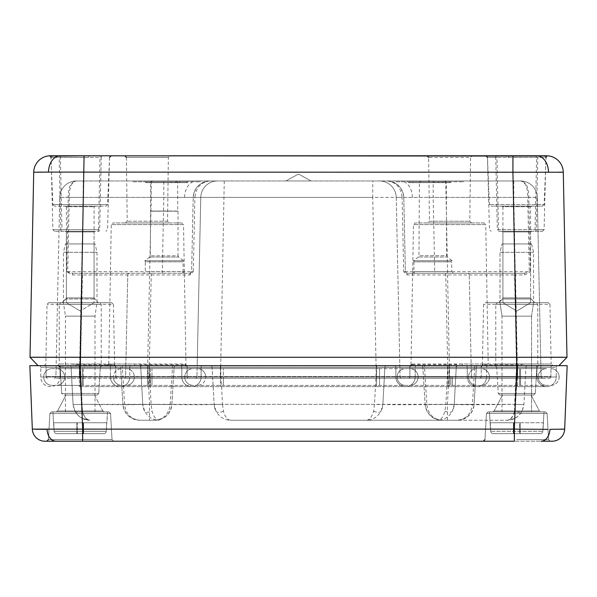 <?xml version="1.0" encoding="UTF-8"?>
<svg xmlns="http://www.w3.org/2000/svg" width="597" height="597" viewBox="0 0 597 597"><rect width="100%" height="100%" fill="white"/><g stroke="black" fill="none" stroke-linecap="round" stroke-linejoin="round"><path stroke-width="0.45" stroke-dasharray="2.98 2.24" d="M94.072 243.934L94.072 302.701L80.222 311.022L94.072 302.694L94.072 243.927L66.371 243.927L66.371 302.694L94.072 302.694L66.371 302.694L80.222 311.022L66.371 302.701L94.072 302.701L66.371 302.701L66.371 243.934L94.072 243.934L66.371 243.934M65.446 243.934L94.998 243.934L65.446 243.934L63.431 252.33L97.013 252.33L63.431 252.33L63.431 302.701L97.013 302.701L63.431 302.701L65.446 316.134L94.998 316.134L65.446 316.134L65.446 411.84L94.998 411.84L65.446 411.84M94.998 411.84L94.998 316.134L97.013 302.701L97.013 252.33L94.998 243.934M107.505 411.833L52.939 411.833L107.505 411.833L106.938 422.751L83.162 422.751L106.721 422.751L106.273 431.28L107.505 411.84L52.939 411.84L107.505 411.84M56.708 433.661A2.545 2.522 174.5 0 1 54.17 431.28A2.545 2.522 -5.5 0 0 56.708 433.661L103.736 433.661L56.708 433.661A2.545 2.522 174.5 0 1 54.17 431.28L53.506 422.751L54.17 431.28L53.506 422.751L76.864 422.751L76.864 433.668L103.736 433.668L56.708 433.668L103.736 433.668L76.864 433.668L76.864 422.751L77.282 422.751L77.282 433.668L77.282 422.751L53.723 422.751L54.17 431.28A2.545 2.522 -5.5 0 0 56.708 433.668M83.162 422.751L83.162 433.668L83.162 422.751L77.282 422.751L83.162 422.751L83.162 433.661L83.162 422.751L83.58 422.751L83.58 433.668L83.58 422.751L83.58 433.661L83.58 422.751L77.282 422.751L77.282 433.661L77.282 422.751L76.864 422.751L76.864 433.661L76.864 422.751L83.162 422.751M103.736 433.661A2.545 2.522 5.5 0 0 106.273 431.28L106.721 422.751L106.273 431.28A2.545 2.522 -174.5 0 1 103.736 433.661A2.545 2.522 5.5 0 0 106.273 431.28A2.545 2.522 -174.5 0 1 103.736 433.668M66.371 243.927L94.072 243.927M65.446 243.927L94.998 243.927L65.446 243.927L63.431 252.322L97.013 252.322L63.431 252.322L63.431 302.694L97.013 302.694L63.431 302.694L65.446 316.126L94.998 316.126L65.446 316.126L65.446 411.833L94.998 411.833L65.446 411.833M94.998 411.833L94.998 316.126L97.013 302.694L97.013 252.322L94.998 243.927M106.721 422.751L83.58 422.751L106.721 422.751M76.864 422.751L53.723 422.751L76.864 422.751M502.928 302.701L530.629 302.701L502.928 302.701L530.629 302.701L530.629 243.934L502.928 243.934L530.629 243.934L502.928 243.934L530.629 243.934L530.629 302.701L502.928 302.701L502.928 243.934L502.928 302.701L516.778 311.022L502.928 302.701M502.002 243.934L531.554 243.934L502.002 243.934L499.987 252.33L533.569 252.33L499.987 252.33L499.987 302.701L533.569 302.701L499.987 302.701L533.569 302.701L499.987 302.701L499.987 252.33L533.569 252.33L499.987 252.33L502.002 243.934L531.554 243.934L502.002 243.934M531.554 316.134L502.002 316.134L531.554 316.134L533.569 302.701L531.554 316.134L502.002 316.134L502.002 411.84L531.554 411.84L502.002 411.84L531.554 411.84L502.002 411.84L502.002 316.134L531.554 316.134L531.554 411.84L531.554 316.134M543.277 422.751L544.061 411.84L489.495 411.84L544.061 411.84L489.495 411.84L544.061 411.84L542.83 431.28L543.277 422.751L520.136 422.751L520.136 433.668L540.292 433.668L493.264 433.668L540.292 433.668L493.264 433.668L540.292 433.668L520.136 433.668L520.136 422.751L519.718 422.751L519.718 433.668L519.718 422.751L543.494 422.751L542.83 431.28A2.545 2.522 -174.5 0 1 540.292 433.668A2.545 2.522 -174.5 0 0 542.83 431.28L543.277 422.751L520.136 422.751L520.136 433.668L520.136 422.751L513.838 422.751L513.838 433.668L513.838 422.751L513.42 422.751L513.42 433.668L513.42 422.751L519.718 422.751L519.718 433.668L519.718 422.751L543.277 422.751M490.279 422.751L490.727 431.28L490.062 422.751L513.42 422.751L490.279 422.751L490.727 431.28A2.545 2.522 -5.5 0 0 493.264 433.668A2.545 2.522 -5.5 0 1 490.727 431.28L490.062 422.751L513.42 422.751L513.42 433.668L513.42 422.751L513.838 422.751L513.838 433.668L513.838 422.751L490.279 422.751M493.264 433.661A2.545 2.522 174.5 0 1 490.727 431.28L542.83 431.28L490.727 431.28A2.545 2.522 174.5 0 0 493.264 433.661M540.292 433.661A2.545 2.522 5.5 0 0 542.83 431.28A2.545 2.522 5.5 0 1 540.292 433.661M519.718 422.751L513.838 422.751L519.718 422.751M427.765 222.942L471.466 222.942L427.765 222.942L429.444 221.241L469.787 221.241L429.444 221.241L428.646 157.436L470.585 157.436L472.264 155.78L426.967 155.78L472.264 155.78M169.235 222.942L125.534 222.942L169.235 222.942L167.556 221.241L168.354 157.436L170.033 155.78L89.028 155.78A1.679 0.478 -90 0 0 88.557 157.392L52.111 157.392A1.679 1.612 -90 0 0 51.267 155.981M531.897 206.152L530.629 206.726L530.629 297.903L530.629 231.92L531.897 231.337L501.659 231.337L502.928 231.92L530.629 231.92L502.928 231.92L502.928 297.918L530.629 297.918L502.928 297.918L530.629 297.903L502.928 297.903L502.928 206.726L530.629 206.726L502.928 206.726L501.659 206.152L531.897 206.152L501.659 206.152M95.341 206.152L94.072 206.726L94.072 297.903L94.072 231.92L95.341 231.337L65.103 231.337L66.371 231.92L94.072 231.92L66.371 231.92L66.371 297.918L94.072 297.918L66.371 297.918L94.072 297.903L66.371 297.903L66.371 206.726L94.072 206.726L66.371 206.726L65.103 206.152L95.341 206.152L65.103 206.152M175.936 180.966L152.414 180.966L175.936 180.966L177.615 182.637L177.772 211.04L150.578 211.04L178.025 211.189L150.325 211.189L178.025 211.189L178.025 255.815L150.325 255.815L178.025 255.815L178.675 257.023L149.675 257.023L178.675 257.023L183.48 260.717L144.862 260.717L183.48 260.717L183.063 261.829L183.063 271.635L145.287 271.635L183.063 271.635L184.742 273.314L143.608 273.314L184.742 273.314M111.736 302.694L48.708 302.694L111.736 302.694L113.415 304.343L47.029 304.343L113.415 304.343L114.624 364.767L80.491 364.767L80.505 365.983L115.184 365.983L44.387 365.662L79.647 365.662L56.14 365.662L55.909 376.61L79.647 376.61L55.909 376.61A1.679 1.679 0 0 1 54.23 378.252L549.255 378.252L54.23 378.252A1.679 1.679 0 0 0 55.909 376.61L59.722 197.398L56.14 365.662L471.175 365.662L469.242 274.956L471.406 376.61L79.647 376.61L541.091 376.61L471.406 376.61L471.175 365.662L516.502 365.662L514.569 274.956L524.644 274.948L530.375 271.657L523.987 273.314L407.05 273.314L523.987 273.314A1.679 0.657 -90 0 1 524.644 274.948M65.103 231.337L95.341 231.337M66.371 297.918L65.879 298.985L94.565 298.985L65.879 298.985L94.565 298.985L65.879 298.985L62.17 302.694L98.274 302.694L62.17 302.694L98.274 302.694L62.17 302.694L66.371 297.903M152.414 180.966L150.735 182.637L177.615 182.637L150.735 182.637L150.325 255.815L149.675 257.023L144.862 260.717L145.287 261.829L183.063 261.829L145.287 261.829L145.287 271.635L143.608 273.314M484.063 222.942L415.169 222.942L484.063 222.942L485.742 224.591L413.49 224.591L485.742 224.591L488.204 364.013L462.257 364.013A1.679 0.552 -90 0 0 462.802 365.662L125.825 365.662L127.758 274.956L125.594 376.61A1.679 1.679 0 0 1 123.915 378.252L517.353 378.252L123.915 378.252A1.679 1.679 0 0 0 125.594 376.61L125.825 365.662L80.498 365.662L82.431 274.956L72.356 274.948L66.625 271.657L68.207 197.256L59.722 197.398L83.222 197.398L83.222 180.966L76.513 180.966L520.487 180.966L433.168 180.966L433.168 197.398L527.718 197.398L529.3 271.672L405.37 271.672A1.679 1.679 0 0 0 407.05 273.314L405.37 271.672L403.788 197.398L405.37 271.672L403.691 271.672L407.05 274.956L514.569 274.956L514.569 273.314M462.257 364.013L449.616 364.767L411.012 364.767L412.064 364.013A1.679 1.634 90 0 1 410.43 365.662L540.86 365.662L541.091 376.61L537.278 197.398L540.86 365.662L517.353 365.662L517.353 378.252L542.77 378.252L517.353 378.252L513.778 197.398L396.236 197.398L400.05 376.61A1.679 1.679 0 0 0 401.729 378.252A1.679 1.679 0 0 1 400.05 376.61L396.236 197.398L372.737 197.398L372.737 180.966M536.084 302.694L497.465 302.694L536.084 302.694L537.763 304.373L537.763 363.983L495.786 363.983L537.763 363.983L539.442 365.662L494.107 365.662L539.442 365.662M502.928 297.903L502.435 298.985L531.121 298.985L534.83 302.694L498.726 302.694L534.83 302.694L498.726 302.694L534.83 302.694L531.121 298.985L502.435 298.985L531.121 298.985L502.435 298.985L498.726 302.694L502.928 297.918M99.535 302.694L60.909 302.694L99.535 302.694L101.214 304.373L101.214 363.983L59.23 363.983L101.214 363.983L102.893 365.662L57.551 365.662L102.893 365.662M181.831 222.942L112.937 222.942L181.831 222.942L183.51 224.591L111.258 224.591L183.51 224.591L185.988 364.76L184.936 364.013L108.796 364.013L134.743 364.013L147.384 364.767L185.988 364.767A1.679 1.679 117.5 0 0 186.548 365.991L134.198 365.662A1.679 0.552 -90 0 0 134.743 364.013M444.586 180.966L421.064 180.966L444.586 180.966L446.265 182.637L446.675 255.703L418.975 255.703L418.325 257.023L413.52 260.717L452.138 260.717L413.52 260.717L413.937 261.829L451.713 261.829L451.713 271.635L413.937 271.635L451.713 271.635L453.392 273.314L412.258 273.314L453.392 273.314M548.292 302.694L485.264 302.694L548.292 302.694L549.971 304.343L483.585 304.343L549.971 304.343L551.165 364.013L483.48 364.013L482.376 364.767L517.345 364.767L525.367 364.013L551.165 364.013L552.844 365.662M445.743 273.314L447.675 365.662L525.793 365.662A1.679 0.418 -90 0 1 525.367 364.013M141.041 364.461L140.765 367.342L46.066 367.342L46.066 376.573A1.679 1.679 0 0 0 47.745 378.252A1.679 1.679 0 0 1 46.066 376.573L46.066 367.342L79.647 367.245L115.751 367.245L115.751 376.573A1.679 1.679 0 0 0 117.43 378.252A1.679 1.679 0 0 1 115.751 376.573L115.751 367.245L409.893 367.245L409.893 376.573A1.679 1.679 0 0 1 408.214 378.252A1.679 1.679 0 0 0 409.893 376.573L46.066 376.573L517.353 376.573L409.893 376.573L409.893 367.245L550.934 367.342L550.934 376.573L517.353 376.573L550.934 376.573L550.934 367.342L521.241 367.342L521.338 365.894L481.854 365.662A1.679 1.627 90 0 0 483.48 364.013M501.659 231.337L531.897 231.337M109.542 157.392L107.572 204.54L52.872 204.54L107.572 204.54L105.893 206.152L54.551 206.152L105.893 206.152M89.028 155.78L111.214 155.78L100.05 155.78L98.475 229.688L61.969 229.688L60.394 157.429L59.185 157.414L60.767 229.703L52.894 229.703L99.677 229.703A1.679 1.194 90 0 1 98.475 231.337L54.573 231.337L98.475 231.337L98.475 229.688L99.677 229.703L101.259 157.414L60.394 157.429L60.394 155.78M536.606 155.78L547.643 155.817A1.679 1.664 93.9 0 0 545.867 157.421L516.778 157.459A29.26 0.552 0.7 0 0 513.129 157.421L546.091 157.459L544.128 204.54L489.428 204.54L544.128 204.54L542.449 206.152L491.107 206.152L542.449 206.152M102.46 155.78A1.679 1.201 90 0 0 101.259 157.414L88.632 157.414A1.679 0.478 -90 0 1 89.11 155.78L84.065 155.817L89.11 155.78M498.525 231.337L542.427 231.337L498.525 231.337L498.525 229.688L535.031 229.688L536.606 157.429L537.815 157.414L536.233 229.703L544.106 229.703L497.323 229.703A1.679 1.194 -90 0 0 498.525 231.337M69.282 197.256L68.207 197.256C68.267 186.846 71.103 181.421 76.722 180.966C71.812 181.443 69.327 186.876 69.282 197.256L67.7 271.672L191.63 271.672A1.679 1.679 0 0 1 189.95 273.314L73.013 273.314L189.95 273.314L191.63 271.672L193.212 197.398L191.63 271.672L193.309 271.672L189.95 274.956L82.431 274.956L82.431 273.314M37.454 172.13L33.716 172.234A16.791 16.791 0 0 1 49.327 155.824L58.066 156.093A16.791 11.873 -90 0 0 48.469 172.093L559.546 172.13M311.097 180.966L298.918 174.249L311.097 180.966L298.918 174.249L311.097 180.966L298.918 174.249L298.082 174.249L298.918 174.249L298.082 174.249L298.918 174.249L298.082 174.249L285.911 180.966L311.097 180.966L285.911 180.966L311.097 180.966L285.911 180.966L311.097 180.966L285.911 180.966L311.097 180.966L285.911 180.966L311.097 180.966L285.911 180.966L311.097 180.966L285.911 180.966L311.097 180.966L285.911 180.966L298.082 174.249L298.918 174.249L298.082 174.249L298.918 174.249L298.082 174.249L285.911 180.966L298.082 174.249L298.918 174.249L298.082 174.249L298.918 174.249L298.082 174.249L298.918 174.249L311.097 180.966L298.918 174.249L298.082 174.249L298.918 174.249L311.089 180.966L285.903 180.966L311.089 180.966M52.111 157.392L50.909 157.459L52.872 204.54L54.551 206.152M50.088 155.936A1.679 1.664 -93.9 0 1 51.133 157.421L80.222 157.459A29.26 0.552 -0.7 0 1 83.871 157.421L88.557 157.392M508.368 157.414A1.679 0.478 90 0 0 507.89 155.78L494.54 155.78A1.679 1.201 -90 0 1 495.741 157.414L496.95 157.429L498.525 229.688L497.323 229.703L495.741 157.414L487.443 157.414L513.129 157.451A29.335 0.552 0.7 0 1 516.778 157.489L537.815 157.414A1.679 1.201 90 0 1 538.352 156.056M542.427 231.337L544.106 229.703L545.889 157.451A1.679 1.664 94 0 1 546.934 155.936M79.655 364.767L71.633 364.013A1.679 0.418 90 0 1 71.207 365.662L79.64 365.983L79.655 364.767L80.491 364.767M151.257 273.314L149.325 365.662L115.146 365.662A1.679 1.627 -90 0 1 113.52 364.013L114.617 364.767A1.679 1.679 117.4 0 0 115.184 365.983L115.751 367.245A1.679 1.679 180 0 0 115.184 365.983A1.679 1.679 -0 0 1 115.751 367.245L115.184 365.983A1.679 1.679 -62.6 0 1 114.624 364.767L114.751 365.551A1.679 1.649 139.2 0 0 115.176 365.894A1.679 1.664 -90 0 1 115.99 367.342M433.168 180.966L83.222 180.966M387.005 180.966C395.975 181.981 401.012 187.458 402.109 197.398L403.788 197.398C402.565 187.458 396.975 181.981 387.005 180.966A16.791 16.791 0 0 1 403.788 197.398L433.168 197.398L434.75 273.314M209.995 180.966C201.025 181.981 195.988 187.458 194.891 197.398L193.212 197.398C194.435 187.458 200.025 181.981 209.995 180.966A16.791 16.791 0 0 0 193.212 197.398L163.832 197.398L163.832 180.966M508.443 157.392A1.679 0.478 90 0 0 507.972 155.78L494.54 155.78M81.573 273.314L79.647 365.662L83.222 197.398L151.242 197.398L147.66 365.662L197.182 365.662L196.95 376.61L200.764 197.398L197.182 365.662L220.689 365.662L220.689 378.252L220.689 367.342L140.765 367.342M151.242 180.966L151.242 197.398L402.109 197.398L403.691 271.672M445.758 180.966L449.34 365.662L376.311 365.662L376.311 378.252L372.737 197.398L194.891 197.398L193.309 271.672M530.375 271.657L528.793 197.256L537.278 197.398L513.778 197.398L513.778 180.966M396.236 197.398A16.791 16.791 0 0 0 379.446 180.966A16.791 16.791 0 0 1 396.236 197.398M520.487 180.966A16.791 16.791 0 0 1 537.278 197.398A16.791 16.791 0 0 0 520.487 180.966M527.718 197.256L528.793 197.256C528.733 186.846 525.897 181.421 520.278 180.966C525.188 181.443 527.673 186.876 527.718 197.256L528.793 197.383M59.722 197.398A16.791 16.791 0 0 1 76.513 180.966A16.791 16.791 0 0 0 59.722 197.398M224.263 180.966L220.689 367.342L481.249 367.245L481.249 376.573L481.249 367.245L521.241 367.342M217.554 180.966A16.791 16.791 0 0 0 200.764 197.398A16.791 16.791 0 0 1 217.554 180.966M187.107 376.573L187.107 367.245L186.548 365.991A1.679 1.679 180 0 1 187.107 367.245L187.107 376.573A1.679 1.679 0 0 0 188.786 378.252A1.679 1.679 0 0 1 187.107 376.573M564.269 357.23L566.986 357.267L563.284 172.234A16.791 16.791 0 0 0 547.643 155.817L546.494 155.78A1.679 1.612 90 0 0 544.889 157.392M556.643 357.207L553.65 357.2M551.188 357.2L45.969 357.2M43.35 357.2L40.006 357.207M32.634 357.23L30.014 357.267L38.081 365.662L558.919 365.662L566.986 357.267L558.919 365.662M560.979 429.265L549.934 429.318A12.589 8.903 -90 0 1 541.046 441.22L552.098 441.22A12.589 12.589 0 0 0 564.68 429.116L567.15 365.662L80.185 365.662L516.815 365.662L514.345 429.116L548.001 429.318M521.024 364.483L521.338 365.894L552.613 365.662L517.353 365.662L515.427 273.314M88.632 157.414L59.185 157.414A1.679 1.201 -90 0 0 57.984 155.78M54.573 231.337L52.894 229.703L51.111 157.451A1.679 1.664 -94 0 0 49.327 155.824M58.066 156.093L84.08 155.824L83.871 157.421M38.081 365.662L30.014 357.267M75.976 364.483L75.759 367.342M44.387 365.662A1.679 1.679 0 0 1 46.066 367.342A1.679 1.679 0 0 0 44.387 365.662M79.647 365.662L79.647 378.252L79.647 365.662L79.647 378.252L79.64 365.983L80.505 365.983L80.498 378.252L80.498 365.662M185.98 364.76A1.679 1.679 -62.5 0 0 186.548 365.991L186.548 365.991A1.679 1.679 0 0 1 187.107 367.245L186.548 365.894A1.679 1.664 -90 0 1 187.368 367.342M409.632 367.342A1.679 1.664 -90 0 1 410.452 365.894A1.679 1.649 39.2 0 0 410.908 365.506L410.43 365.662M410.452 365.991A1.679 1.679 62.5 0 0 411.012 364.767L409.893 367.245A1.679 1.679 -0 0 1 410.452 365.991L409.893 367.245A1.679 1.679 180 0 1 410.452 365.991A1.679 1.679 -117.5 0 0 411.02 364.76M184.936 364.013A1.679 1.634 90 0 0 186.57 365.662L186.548 365.894A1.679 1.649 -39.2 0 1 186.092 365.506L186.092 365.506A1.679 1.649 -39.2 0 1 185.734 364.483M482.645 364.483A1.679 1.649 40.8 0 1 482.257 365.543L482.257 365.543A1.679 1.649 40.8 0 1 481.824 365.894A1.679 1.664 -90 0 0 481.01 367.342M456.235 367.342L455.959 364.461M482.249 365.551L481.824 365.983A1.679 1.679 180 0 0 481.249 367.245A1.679 1.679 -0 0 1 481.816 365.983A1.679 1.679 62.6 0 0 482.383 364.767A1.679 1.679 62.6 0 1 481.816 365.983L481.249 367.245L482.376 364.767L483.585 304.343L485.264 302.694M550.934 367.342A1.679 1.679 0 0 1 552.613 365.662A1.679 1.679 0 0 0 550.934 367.342M195.271 378.252A1.679 1.679 0 0 0 196.95 376.61A1.679 1.679 0 0 1 195.271 378.252M473.085 378.252A1.679 1.679 0 0 1 471.406 376.61A1.679 1.679 0 0 0 473.085 378.252M542.77 378.252A1.679 1.679 0 0 1 541.091 376.61A1.679 1.679 0 0 0 542.77 378.252M481.249 376.573A1.679 1.679 0 0 1 479.57 378.252A1.679 1.679 0 0 0 481.249 376.573M550.934 376.573A1.679 1.679 0 0 1 549.255 378.252A1.679 1.679 0 0 0 550.934 376.573M66.625 271.657L73.013 273.314A1.679 0.657 -90 0 0 72.356 274.948M469.242 274.956A1.679 1.679 0 0 0 467.57 273.314A1.679 1.679 0 0 1 469.242 274.956M129.43 273.314A1.679 1.679 0 0 0 127.758 274.956A1.679 1.679 0 0 1 129.43 273.314M536.606 156.056L536.606 157.429L496.95 157.429L496.95 155.78M545.725 155.989A1.679 1.612 90 0 0 544.889 157.414M50.506 155.78A1.679 1.612 -90 0 1 52.111 157.414M146.869 182.645L186.324 182.645L146.869 182.645L146.869 181.801L186.324 181.801L146.869 181.801M145.608 182.645L187.585 182.645L145.608 182.645L145.608 181.801L187.585 181.801L145.608 181.801M133.019 181.801L200.182 181.801L133.019 181.801L133.019 180.966L200.182 180.966L133.019 180.966M179.19 182.645L180.033 182.645L179.19 182.645L179.19 181.801L180.033 181.801L179.19 181.801L179.19 182.645M174.996 182.645L175.831 182.645L174.996 182.645L174.996 181.801L175.831 181.801L174.996 181.801L174.996 182.645M171.637 182.645L149.81 182.645L171.637 182.645L171.637 181.801L149.81 181.801L171.637 181.801L171.637 182.645M180.033 182.645L180.033 181.801L180.033 182.645M175.831 182.645L175.831 181.801L175.831 182.645M149.81 182.645L149.81 181.801L149.81 182.645M170.794 182.645L170.794 181.801L170.794 182.645M409.997 182.645L449.459 182.645L409.997 182.645L409.997 181.801L449.459 181.801L409.997 181.801M408.744 182.645L450.72 182.645L408.744 182.645L408.744 181.801L450.72 181.801L408.744 181.801M396.147 181.801L463.309 181.801L396.147 181.801L396.147 180.966L463.309 180.966L396.147 180.966M442.325 182.645L443.161 182.645L442.325 182.645L442.325 181.801L443.161 181.801L442.325 181.801L442.325 182.645M438.123 182.645L438.967 182.645L438.123 182.645L438.123 181.801L438.967 181.801L438.123 181.801L438.123 182.645M434.765 182.645L412.937 182.645L434.765 182.645L434.765 181.801L412.937 181.801L434.765 181.801L434.765 182.645M443.161 182.645L443.161 181.801L443.161 182.645M438.967 182.645L438.967 181.801L438.967 182.645M412.937 182.645L412.937 181.801L412.937 182.645M433.929 182.645L433.929 181.801L433.929 182.645M540.882 411.84L492.674 411.84L540.882 411.84L539.397 410.937L494.159 410.937L492.674 411.84L540.882 411.84L492.674 411.84L494.159 410.937L539.397 410.937L494.159 410.937L539.397 410.937L540.882 411.84M94.498 395.05L65.946 395.05L57.603 410.937L56.118 411.84L104.326 411.84L56.118 411.84L104.326 411.84L56.118 411.84L57.603 410.937L102.841 410.937L57.603 410.937L102.841 410.937L57.603 410.937L65.946 395.05L94.49 395.05L65.946 395.05L94.49 395.05L102.841 410.937L104.326 411.84L102.841 410.937L94.49 395.05M545.412 411.84L488.145 411.84L545.412 411.84L547.091 413.422L486.465 413.422L488.145 411.84L545.412 411.84L488.145 411.84L486.465 413.422L547.091 413.422L486.465 413.422L547.091 413.422L545.412 411.84M550.27 441.22L548.591 439.638L550.27 441.22L483.286 441.22L541.046 441.22M49.909 413.422L51.588 411.84L108.855 411.84L51.588 411.84L108.855 411.84L51.588 411.84L49.909 413.422L110.535 413.422L49.909 413.422L110.535 413.422L49.909 413.422L48.409 439.638L112.035 439.638L48.409 439.638L112.035 439.638L48.409 439.638L49.909 413.422M36.021 429.265L32.32 429.116L29.85 365.662L80.185 365.662L82.655 429.116L82.655 441.22L514.345 441.22L514.345 429.116L47.066 429.318A12.589 8.903 -90 0 0 55.954 441.22L113.714 441.22L46.73 441.22L113.714 441.22L112.035 439.638L113.714 441.22L46.73 441.22M108.855 411.84L110.535 413.422L108.855 411.84M499.898 395.05L533.658 395.05L499.898 395.05L498.219 393.46L496.719 367.245L536.837 367.245L538.516 365.662L495.04 365.662L538.516 365.662L495.04 365.662L538.516 365.662L536.837 367.245L496.719 367.245L536.837 367.245L496.719 367.245L495.04 365.662L496.719 367.245L498.219 393.46L535.337 393.46L498.219 393.46L535.337 393.46L498.219 393.46L499.898 395.05L533.658 395.05L499.898 395.05M60.163 367.245L61.663 393.46L98.781 393.46L61.663 393.46L98.781 393.46L61.663 393.46L63.342 395.05L97.102 395.05L63.342 395.05L97.102 395.05L63.342 395.05L61.663 393.46L60.163 367.245L100.281 367.245L101.96 365.662L58.484 365.662L101.96 365.662L58.484 365.662L101.96 365.662L100.281 367.245L60.118 366.946M55.954 441.22L44.902 441.22A12.589 12.589 0 0 1 32.32 429.116M516.778 395.05L502.502 395.05L516.778 395.05M172.473 365.662L175.831 365.662A1.679 1.679 0 0 0 174.152 367.237L172.473 367.237L170.182 404.475C168.824 414.064 163.802 419.318 155.101 420.228L139.668 420.228L155.101 420.228C164.765 419.318 170.354 414.064 171.861 404.475L174.152 367.237L120.616 367.237L122.907 404.475L120.616 367.237A1.679 1.679 0 0 0 118.937 365.662L172.473 365.662L172.473 367.237L120.616 367.237A1.679 1.679 0 0 0 118.937 365.662L175.831 365.662A1.679 1.679 0 0 0 174.152 367.237L171.861 404.475A16.791 16.791 0 0 1 155.101 420.228M457.332 420.236C466.996 419.318 472.585 414.064 474.093 404.475A16.791 16.791 0 0 1 457.332 420.236C466.033 419.318 471.055 414.064 472.414 404.475L425.139 404.475L422.848 367.237L424.527 367.237L426.818 404.475C428.176 414.064 433.198 419.318 441.899 420.236L457.332 420.236L441.899 420.236C432.235 419.318 426.646 414.064 425.139 404.475L422.848 367.237L476.384 367.237A1.679 1.679 0 0 1 478.063 365.662L421.169 365.662L474.705 365.662L474.705 367.237L476.384 367.237L474.093 404.475L476.384 367.237A1.679 1.679 0 0 1 478.063 365.662L474.705 365.662M40.768 376.998L40.768 367.342A1.679 1.679 0 0 0 39.089 365.662L465.563 365.662A1.679 1.679 0 0 1 467.242 367.342L467.242 376.998A9.656 9.656 0 0 0 476.899 386.655A9.656 9.656 0 0 0 486.555 376.998L486.555 367.342L220.412 367.342L220.412 376.998L147.481 376.998L147.481 367.342L79.371 367.342L79.371 386.655L79.371 367.342L80.311 367.342L80.311 376.998L110.445 376.998L110.445 367.342L79.371 367.342L79.371 376.998L60.073 376.998A9.656 9.656 0 0 1 50.417 386.655A9.656 9.656 0 0 1 40.768 376.998L79.371 376.998L60.073 376.998L60.073 367.342L79.371 367.342L60.073 367.342L60.073 376.998A9.656 9.656 0 0 1 50.417 386.655A9.656 9.656 0 0 1 40.76 376.998L40.76 367.342L201.114 367.342L201.114 376.998A9.656 9.656 0 0 1 191.458 386.655A9.656 9.656 0 0 1 181.809 376.998L181.809 367.342L220.412 367.342L201.114 367.342L201.114 376.998A9.656 9.656 0 0 1 191.458 386.655A9.656 9.656 0 0 1 181.809 376.998L181.809 367.342A1.679 1.679 0 0 0 180.13 365.662L180.906 365.662M180.13 365.662A1.679 1.679 0 0 1 181.809 367.342L147.481 367.342L147.481 365.662L147.481 376.998L220.412 376.998L220.412 386.655L220.412 376.998L447.951 376.998L447.951 386.655L447.951 367.342L447.951 376.998L220.412 376.998L220.412 367.342L486.555 367.342L486.555 376.998L467.242 376.998A9.656 9.656 0 0 0 476.899 386.655A9.656 9.656 0 0 0 486.555 376.998L516.689 376.998L516.689 386.655L516.689 376.998L517.629 376.998L517.629 367.342L556.232 367.342L556.232 376.998L517.629 376.998L517.629 386.655L517.629 376.998L449.519 376.998L449.519 386.655L449.519 365.662L449.519 367.342L415.191 367.342L415.191 376.998L376.588 376.998L376.588 386.655L376.588 367.342L376.588 376.998L449.519 376.998L449.519 367.342L517.629 367.342L395.886 367.342A1.679 1.679 0 0 0 394.207 365.662A1.679 1.679 0 0 1 395.886 367.342L395.886 376.998A9.656 9.656 0 0 0 405.542 386.655A9.656 9.656 0 0 0 415.191 376.998L415.191 367.342L376.588 367.342L395.886 367.342L395.886 376.998A9.656 9.656 0 0 0 405.542 386.655A9.656 9.656 0 0 0 415.191 376.998L517.629 376.998L517.629 367.342L517.629 386.655L517.629 376.998L516.689 376.998L516.689 367.342L517.629 367.342L517.629 376.998L536.927 376.998A9.656 9.656 0 0 0 546.583 386.655A9.656 9.656 0 0 0 556.232 376.998L517.629 376.998L536.927 376.998L536.927 367.342A1.679 1.679 0 0 0 535.248 365.662L517.629 365.662L535.248 365.662A1.679 1.679 0 0 1 536.927 367.342L517.629 367.342L536.927 367.342L536.927 376.998A9.656 9.656 0 0 0 546.583 386.655A9.656 9.656 0 0 0 556.232 376.998L556.232 367.342L516.689 367.342L516.689 376.998L467.242 376.998L467.242 367.342A1.679 1.679 0 0 0 465.563 365.662L58.334 365.662M39.872 365.662L39.081 365.662A1.679 1.679 0 0 1 40.76 367.342M40.76 376.998L79.371 376.998L79.371 386.655L79.371 376.998L147.481 376.998L147.481 386.655L147.481 376.998L79.371 376.998L79.371 365.662L61.752 365.662L79.371 365.662L79.371 367.342L40.768 367.342M149.138 365.662L527.606 365.662L69.394 365.662L149.138 365.662L149.138 367.252L140.75 367.252L142.75 404.341L140.75 367.252L71.073 367.252L73.073 404.341L71.073 367.252L212.114 367.252L214.114 404.341L212.114 367.252L220.494 367.252L220.494 365.662M373.558 411.229A8.395 3.53 27.6 0 0 380.998 411.229C377.505 417.102 372.662 420.101 366.461 420.228C369.446 420.094 371.812 417.087 373.558 411.229L374.506 404.341A8.395 0.448 3.1 0 0 382.886 404.341L380.998 411.229A16.791 16.791 0 0 0 382.886 404.341L384.886 367.252L382.886 404.341C386.677 404.833 408.191 404.833 447.437 404.341L515.547 404.341L514.607 411.206C513.121 417.087 510.644 420.094 507.166 420.228C513.651 420.087 518.614 417.079 522.054 411.206L523.927 404.341L525.927 367.252L523.927 404.341C522.472 414.005 516.883 419.295 507.166 420.236L366.468 420.236M230.539 420.236L437.847 420.236C444.041 420.094 448.884 417.087 452.369 411.206L454.25 404.341L456.25 367.252L454.25 404.341C457.787 404.833 477.906 404.833 514.607 404.341L514.607 411.206A8.395 3.522 27.5 0 0 522.054 411.206M366.461 420.236L230.532 420.236M437.847 420.236L507.166 420.236C512.025 419.295 514.815 414.005 515.547 404.341A8.395 0.448 3.1 0 0 523.927 404.341A8.395 0.448 3.1 0 1 515.547 404.341L517.547 367.252L525.927 367.252L517.547 367.252L517.547 365.662L517.547 367.252L149.138 367.252L151.131 404.341L152.071 411.206C153.825 417.079 156.183 420.094 159.16 420.228L159.153 420.228C152.959 420.094 148.116 417.087 144.631 411.206L142.75 404.341A16.791 16.791 0 0 0 144.631 411.206A8.395 3.522 -27.5 0 0 152.071 411.206M223.442 411.229A8.395 3.53 -27.6 0 1 216.002 411.229C219.495 417.102 224.338 420.101 230.539 420.228C227.554 420.094 225.188 417.087 223.442 411.229L222.494 404.341A8.395 0.448 -3.1 0 1 214.114 404.341L216.002 411.229A16.791 16.791 0 0 1 214.114 404.341C210.323 404.833 188.809 404.833 149.563 404.341L149.563 420.228M80.394 365.662L82.393 411.206C83.879 417.087 86.356 420.094 89.834 420.228C83.349 420.087 78.386 417.079 74.946 411.206L73.073 404.341C74.528 414.005 80.117 419.295 89.834 420.228C84.975 419.295 82.185 414.005 81.453 404.341L82.393 404.341C119.094 404.833 139.213 404.833 142.75 404.341A8.395 0.448 -3.1 0 0 151.131 404.341L374.506 404.341L376.506 365.662M447.862 365.662L445.869 404.341L222.494 404.341L220.494 367.252L517.547 367.252L515.547 404.341L514.607 404.341L516.606 365.662M444.929 411.206A8.395 3.522 27.5 0 0 452.369 411.206A16.791 16.791 0 0 0 454.25 404.341A8.395 0.448 3.1 0 1 445.869 404.341L444.929 411.206C443.175 417.079 440.817 420.094 437.84 420.228L437.847 420.228M447.437 420.236L447.437 404.341L449.437 365.662M147.563 365.662L149.563 404.341L81.453 404.341A8.395 0.448 -3.1 0 1 73.073 404.341A8.395 0.448 -3.1 0 0 81.453 404.341L82.393 411.206A8.395 3.522 -27.5 0 1 74.946 411.206M129.758 367.342L129.758 376.998A9.656 9.656 0 0 1 120.101 386.655A9.656 9.656 0 0 1 110.445 376.998L110.445 367.342L149.049 367.342L149.049 376.998L149.049 367.342L376.588 367.342L149.049 367.342L149.049 365.662L149.049 367.342L129.758 367.342L129.758 376.998L149.049 376.998L149.049 386.655L149.049 376.998L110.445 376.998A9.656 9.656 0 0 0 120.101 386.655A9.656 9.656 0 0 1 110.445 376.998A9.656 9.656 0 0 0 120.101 386.655A9.656 9.656 0 0 0 129.758 376.998A9.656 9.656 0 0 1 120.101 386.655A9.656 9.656 0 0 0 129.758 376.998L80.311 376.998L80.311 386.655L80.311 367.342L129.758 367.342A1.679 1.679 0 0 1 131.437 365.662A1.679 1.679 0 0 0 129.758 367.342A1.679 1.679 0 0 1 131.437 365.662M424.527 365.662L424.527 367.237L474.705 367.237L472.414 404.475L425.139 404.475A16.791 16.791 0 0 0 441.899 420.236M139.668 420.228C130.004 419.318 124.415 414.064 122.907 404.475L171.861 404.475L122.907 404.475A16.791 16.791 0 0 0 139.668 420.228C130.967 419.318 125.945 414.064 124.586 404.475L122.295 365.662M422.848 367.237A1.679 1.679 0 0 0 421.169 365.662A1.679 1.679 0 0 1 422.848 367.237A1.679 1.679 0 0 0 421.169 365.662M210.435 365.662A1.679 1.679 0 0 1 212.114 367.252A1.679 1.679 0 0 0 210.435 365.662M456.25 367.252A1.679 1.679 0 0 1 457.921 365.662A1.679 1.679 0 0 0 456.25 367.252M79.453 365.662L81.453 404.341L79.453 365.662M69.394 365.662A1.679 1.679 0 0 1 71.073 367.252A1.679 1.679 0 0 0 69.394 365.662M525.927 367.252A1.679 1.679 0 0 1 527.606 365.662A1.679 1.679 0 0 0 525.927 367.252M139.079 365.662A1.679 1.679 0 0 1 140.75 367.252A1.679 1.679 0 0 0 139.079 365.662M384.886 367.252A1.679 1.679 0 0 1 386.565 365.662A1.679 1.679 0 0 0 384.886 367.252M201.114 367.342A1.679 1.679 0 0 1 202.793 365.662A1.679 1.679 0 0 0 201.114 367.342M60.073 367.342A1.679 1.679 0 0 1 61.752 365.662A1.679 1.679 0 0 0 60.073 367.342M486.555 367.342A1.679 1.679 0 0 1 488.234 365.662A1.679 1.679 0 0 0 486.555 367.342M556.232 367.342A1.679 1.679 0 0 1 557.911 365.662A1.679 1.679 0 0 0 556.232 367.342M415.191 367.342A1.679 1.679 0 0 1 416.87 365.662A1.679 1.679 0 0 0 415.191 367.342M108.766 365.662A1.679 1.679 0 0 1 110.445 367.342A1.679 1.679 0 0 0 108.766 365.662A1.679 1.679 0 0 1 110.445 367.342M405.542 368.603L452.459 368.603L405.542 368.603A8.395 8.395 -90 0 0 397.147 376.998A8.395 8.395 0 0 1 405.542 368.603M546.583 368.603L520.569 368.603L546.583 368.603A8.395 8.395 -90 0 0 538.188 376.998A8.395 8.395 0 0 1 546.583 368.603M476.899 368.603L519.629 368.603L476.899 368.603A8.395 8.395 -90 0 0 468.503 376.998A8.395 8.395 0 0 1 476.899 368.603M197.338 368.603L150.414 368.603L197.338 368.603A8.395 8.395 90 0 1 205.734 376.998A8.395 8.395 0 0 0 197.338 368.603M56.297 368.603L82.311 368.603L56.297 368.603A8.395 8.395 90 0 1 64.692 376.998A8.395 8.395 0 0 0 56.297 368.603M125.974 368.603L83.244 368.603L125.974 368.603A8.395 8.395 90 0 1 134.37 376.998A8.395 8.395 0 0 0 125.974 368.603M520.569 368.603L452.459 368.603L520.569 368.603L520.569 376.998L538.188 376.998A8.395 8.395 -90 0 0 546.583 385.393A8.395 8.395 -90 0 1 538.188 376.998L520.569 376.998L520.569 368.603L520.569 376.998L559.173 376.998A8.395 8.395 0 0 0 550.777 368.603A8.395 8.395 0 0 1 559.173 376.998A8.395 8.395 0 0 1 550.777 385.393L82.311 385.393L550.777 385.393A8.395 8.395 0 0 0 559.173 376.998L520.569 376.998L520.569 368.603M151.989 368.603L379.528 368.603L151.989 368.603L151.989 376.998L134.37 376.998A8.395 8.395 90 0 1 125.974 385.393A8.395 8.395 0 0 0 134.37 376.998L83.244 376.998L83.244 368.603L82.311 368.603L83.244 368.603L83.244 376.998L113.385 376.998A8.395 8.395 0 0 1 121.781 368.603A8.395 8.395 0 0 0 113.385 376.998L151.989 376.998L151.989 368.603M52.096 368.603L82.311 368.603L52.096 368.603A8.395 8.395 0 0 0 43.7 376.998A8.395 8.395 0 0 1 52.096 368.603M150.414 368.603L82.311 368.603L150.414 368.603L150.414 376.998L205.734 376.998A8.395 8.395 -90 0 1 197.338 385.393A8.395 8.395 0 0 0 205.734 376.998L223.353 376.998L223.353 368.603L450.884 368.603L223.353 368.603L223.353 376.998L184.742 376.998A8.395 8.395 0 0 1 193.137 368.603A8.395 8.395 0 0 0 184.742 376.998L150.414 376.998L150.414 368.603M418.131 376.998A8.395 8.395 0 0 0 409.736 368.603A8.395 8.395 0 0 1 418.131 376.998L397.147 376.998A8.395 8.395 90 0 0 405.542 385.393A8.395 8.395 0 0 1 397.147 376.998L418.131 376.998A8.395 8.395 0 0 1 409.736 385.393L56.297 385.393L409.736 385.393A8.395 8.395 0 0 0 418.131 376.998A8.395 8.395 0 0 1 409.736 385.393M489.495 376.998A8.395 8.395 0 0 0 481.1 368.603A8.395 8.395 0 0 1 489.495 376.998L468.503 376.998A8.395 8.395 -90 0 0 476.899 385.393A8.395 8.395 0 0 1 468.503 376.998L519.629 376.998L519.629 368.603L519.629 376.998L489.495 376.998A8.395 8.395 0 0 1 481.1 385.393A8.395 8.395 0 0 0 489.495 376.998M64.692 376.998A8.395 8.395 90 0 1 56.297 385.393A8.395 8.395 0 0 0 64.692 376.998L82.311 376.998L82.311 368.603L82.311 376.998L64.692 376.998M52.096 385.393L82.311 385.393L52.096 385.393A8.395 8.395 0 0 1 43.7 376.998L82.311 376.998L82.311 368.603L82.311 376.998L43.7 376.998A8.395 8.395 0 0 0 52.096 385.393M121.781 385.393A8.395 8.395 0 0 1 113.385 376.998A8.395 8.395 0 0 0 121.781 385.393A8.395 8.395 0 0 1 113.385 376.998M193.137 385.393A8.395 8.395 0 0 1 184.742 376.998A8.395 8.395 0 0 0 193.137 385.393M507.166 420.228L514.547 418.519M82.453 418.519L89.834 420.228L83.617 419.042M106.273 431.28L54.17 431.28L106.273 431.28M167.556 221.241L127.213 221.241L167.556 221.241M412.064 364.013L488.204 364.013L489.883 365.662M471.466 222.942L469.787 221.241L470.585 157.436L428.646 157.436M537.763 304.373L495.786 304.373L537.763 304.373M101.214 304.373L59.23 304.373L101.214 304.373M168.354 157.436L126.415 157.436L168.354 157.436M421.064 180.966L419.385 182.637L446.265 182.637L419.385 182.637L418.975 255.703L446.675 255.703L447.325 257.023L418.325 257.023L447.325 257.023L452.138 260.717L451.713 261.829L413.937 261.829L413.937 271.635L412.258 273.314M61.969 231.337A1.679 1.194 -90 0 1 60.767 229.703L61.969 229.688L61.969 231.337M535.031 231.337A1.679 1.194 90 0 0 536.233 229.703L535.031 229.688L535.031 231.337M413.975 271.687A1.679 1.187 -90 0 0 415.161 273.314M183.025 271.687A1.679 1.187 90 0 1 181.839 273.314M538.912 156.086A16.791 11.873 -90 0 1 548.531 172.093M516.621 365.662L512.92 172.234L513.129 157.421M71.633 364.013L113.52 364.013M412.393 197.249A16.791 11.873 -90 0 0 400.527 180.966M184.607 197.249A16.791 11.873 90 0 1 196.473 180.966M149.325 365.662L149.325 378.252L149.325 365.662L114.743 365.543A1.679 1.649 139.2 0 1 114.355 364.483M447.675 365.662L447.675 378.252L447.675 365.662M516.502 365.662L516.502 378.259M147.66 365.662L147.66 364.767M449.34 365.662L449.34 364.767M162.25 273.314L163.832 197.398L68.207 197.383M517.345 364.767L517.353 365.662M516.502 376.573L516.509 364.767M80.379 365.662L84.08 155.824L49.551 155.899L50.887 157.489M516.502 378.252L516.502 376.61M407.05 274.956L407.05 273.314M189.95 273.314L189.95 274.956M513.129 157.451L512.95 155.824L547.427 155.899L546.091 157.459M83.871 157.451L84.065 155.817M411.266 364.483A1.679 1.649 39.2 0 1 410.908 365.506M516.778 439.638L548.591 439.638L516.778 439.638M79.371 376.998L80.311 376.998L79.371 376.998M376.588 376.998L149.049 376.998L376.588 376.998M552.098 441.22A12.589 12.589 0 0 0 564.68 429.116M220.412 365.662L220.412 367.342L220.412 365.662M447.951 365.662L447.951 367.342L447.951 365.662M516.689 365.662L516.689 367.342L516.689 365.662M517.629 365.662L517.629 367.342L517.629 365.662M79.371 367.342L79.371 365.662L79.371 367.342M80.311 367.342L80.311 365.662L80.311 367.342M376.588 367.342L376.588 365.662L376.588 367.342M379.528 368.603L379.528 376.998L379.528 368.603M452.459 376.998L452.459 385.393L452.459 376.998M450.884 376.998L450.884 385.393L450.884 376.998M520.569 376.998L520.569 385.393L520.569 376.998M397.147 376.998A8.395 8.395 0 0 0 405.542 385.393M379.528 376.998L379.528 385.393L379.528 376.998M151.989 376.998L151.989 385.393L151.989 376.998M134.37 376.998A8.395 8.395 0 0 1 125.974 385.393M83.244 376.998L83.244 385.393L83.244 376.998M82.311 376.998L82.311 385.393L82.311 376.998M150.414 376.998L150.414 385.393L150.414 376.998M223.353 376.998L223.353 385.393L223.353 376.998M519.629 376.998L519.629 385.393L519.629 376.998M52.939 411.833L53.506 422.751L52.939 411.84M516.778 311.022L530.629 302.701L516.778 311.022M531.554 243.934L533.569 252.33L533.569 302.701L533.569 252.33L531.554 243.934M502.002 316.134L499.987 302.701L502.002 316.134M490.062 422.751L489.495 411.84L490.062 422.751M126.415 157.436L127.213 221.241L125.534 222.942M44.156 365.662L45.835 364.013L47.029 304.343L48.708 302.694M94.072 297.918L98.274 302.694L94.072 297.903M411.012 364.76L413.49 224.591L415.169 222.942M494.107 365.662L495.786 363.983L495.786 304.373L497.465 302.694M530.629 297.903L531.121 298.985L530.629 297.918M57.551 365.662L59.23 363.983L59.23 304.373L60.909 302.694M108.796 364.013L111.258 224.591L112.937 222.942M485.786 155.78L487.458 157.392L489.428 204.54L491.107 206.152M109.557 157.414L107.55 229.703L105.87 231.337M487.443 157.414L489.45 229.703L491.13 231.337M285.911 180.966L298.082 174.249L285.903 180.966M547.449 155.899L546.113 157.489M507.972 155.78L512.935 155.817M49.573 155.899L50.909 157.459M185.988 364.767L186.548 365.991M186.54 365.983L186.1 365.513M410.9 365.513L410.46 365.983M186.324 182.645L186.324 181.801M187.585 182.645L187.585 181.801M200.182 181.801L200.182 180.966M449.459 182.645L449.459 181.801M450.72 182.645L450.72 181.801M463.309 181.801L463.309 180.966M484.965 439.638L486.465 413.422L484.965 439.638L483.286 441.22M535.337 393.46L533.658 395.05L535.337 393.46L536.837 367.245L535.337 393.46M98.781 393.46L97.102 395.05L98.781 393.46L100.281 367.245L98.781 393.46M547.091 413.422L548.591 439.638L547.091 413.422M110.535 413.422L112.035 439.638L110.535 413.422M502.502 395.05L494.159 410.937L502.502 395.05M531.046 395.05L539.397 410.937L531.046 395.05M507.166 420.236L513.383 419.042M79.371 386.655L517.629 386.655L79.371 386.647M517.629 386.655L546.583 386.655L517.629 386.655"/><path stroke-width="0.9" d="M51.267 155.981A1.679 1.612 -90 0 0 50.506 155.78L536.606 156.056M37.454 172.13L48.469 172.093L33.716 172.234L30.014 357.267L33.716 172.234A16.791 16.791 0 0 1 49.357 155.817L49.327 155.824M545.725 155.989A1.679 1.612 90 0 1 546.494 155.78L507.89 155.78L512.935 155.817L512.92 172.234L48.469 172.093A16.791 11.873 90 0 1 58.088 156.086L49.357 155.817A1.679 1.664 -93.9 0 1 50.088 155.936M546.934 155.936A1.679 1.664 94 0 1 547.673 155.824A16.791 16.791 0 0 1 563.284 172.234L512.92 172.234L516.621 357.267L566.986 357.267L558.919 365.662L516.621 365.662L516.621 357.267L80.379 357.267L80.379 365.662L38.081 365.662L30.014 357.267L80.379 357.267L84.08 155.817L58.088 156.086M507.89 155.78L170.033 155.78M100.05 155.78L50.506 155.78M564.269 357.23L563.523 357.222M563.202 357.222L556.643 357.207M553.65 357.2L551.188 357.2M559.546 172.13L563.284 172.234L566.986 357.267L558.919 365.662L566.986 357.267M45.969 357.2L43.35 357.2M40.006 357.207L33.156 357.222M84.065 155.817L49.775 155.951M548.001 429.318L514.345 429.116L516.815 365.662L567.15 365.662L564.68 429.116L549.934 429.318A12.589 8.903 90 0 1 541.046 441.22L550.27 441.22M46.73 441.22L48.409 439.638L46.73 441.22L82.655 441.22L44.902 441.22A12.589 12.589 0 0 1 32.32 429.116L29.85 365.662L80.185 365.662L82.655 429.116L32.32 429.116A12.589 12.589 0 0 0 44.902 441.22M541.046 441.22L552.098 441.22A12.589 12.589 0 0 0 564.68 429.116L560.979 429.265M36.021 429.265L47.066 429.318A12.589 8.903 90 0 0 55.954 441.22M514.345 441.22L82.655 441.22L82.655 429.116L514.345 429.116L514.345 441.22M516.815 365.662L80.185 365.662M180.906 365.662L180.13 365.662M58.334 365.662L39.872 365.662M538.934 156.093A16.791 11.873 90 0 1 548.531 172.093M38.081 365.662L30.014 357.267L38.081 365.662M539.016 155.78A1.679 1.201 90 0 0 538.352 156.056M512.95 155.824L547.24 155.951M428.646 157.436L426.967 155.78M126.415 157.436L124.736 155.78M109.542 157.392L111.214 155.78L109.557 157.414M487.443 157.414L485.764 155.78M482.257 365.543L481.854 365.662M108.796 364.013L107.117 365.662M186.092 365.506L186.57 365.662M410.908 365.506L410.43 365.662M483.294 441.22L484.965 439.638M60.163 367.245L58.484 365.662L60.163 367.245"/></g></svg>
